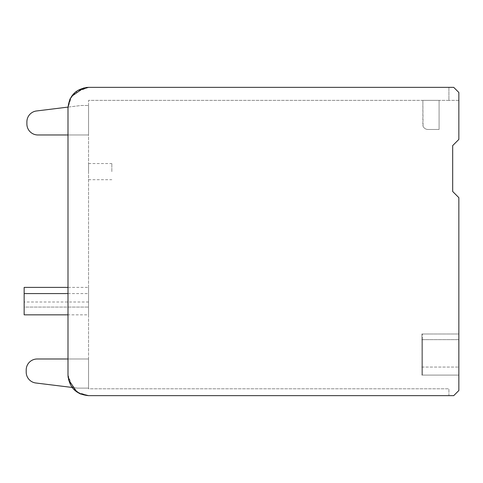 <?xml version="1.0" encoding="UTF-8"?>
<svg xmlns="http://www.w3.org/2000/svg" width="483" height="483" viewBox="0 0 483 483"><rect width="100%" height="100%" fill="white"/><g stroke="black" fill="none" stroke-linecap="round" stroke-linejoin="round"><path stroke-width="0.36" stroke-dasharray="2.42 1.81" d="M448.912 87.351L448.912 100.367L88.552 100.367L88.552 388.797L448.912 388.797L88.552 388.797L88.552 100.367L448.912 100.367L448.912 87.351L448.912 100.367L448.912 87.351L453.712 87.351L458.85 92.488L453.712 87.351L88.552 87.351L453.712 87.351L458.85 92.488L458.85 139.418L452.686 145.588L452.686 191.485L458.85 197.656L458.85 390.512L453.712 395.649L88.552 395.649L77.008 392.099M79.067 393.331L70.983 385.76L67.994 375.098L67.994 107.902L71.544 96.358M70.313 98.423L77.642 90.484M83.843 87.9L86.161 87.489M73.446 389.038L67.994 375.098L67.994 107.902L67.994 134.968L88.552 134.968L88.552 105.487L88.552 134.968L37.855 134.968A10.964 10.964 0 0 1 26.891 124.004L26.891 121.849A10.964 10.964 0 0 1 36.515 110.969L81.138 105.487L88.552 105.487L81.138 105.487L68.012 107.099M68.544 379.807L68.133 377.483M88.552 395.649L448.912 395.649L448.912 388.797L448.912 395.649M458.85 92.488L458.85 100.367L448.912 100.367L458.85 100.367L458.85 92.488M67.994 375.098L67.994 358.996L88.552 358.996L88.552 388.115L88.552 358.996L37.167 358.996A10.964 10.964 0 0 0 26.203 369.954L26.203 372.115A10.964 10.964 0 0 0 35.833 382.995L77.503 388.115L88.552 388.115L77.503 388.115L72.124 387.451M24.15 287.391L24.15 307.073L88.552 307.073L24.15 307.073L24.15 293.573L24.15 302.008L88.552 302.008L88.552 314.838L67.994 314.838L67.994 287.391L88.552 287.391L88.552 307.073L88.552 287.391M88.552 87.351L74.611 92.802M422.866 125.447L423.066 126.347C424.116 128.351 425.765 129.396 428.016 129.486L439.083 129.486L439.083 100.367L422.866 100.367L439.083 100.367L439.083 129.486L428.016 129.486C425.765 129.396 424.11 128.345 423.066 126.347L422.866 100.367L422.866 125.417M88.552 171.622L88.552 163.538L88.552 171.622M111.833 171.622L111.833 163.538L111.833 171.622M458.85 339.652L458.85 367.056L458.85 333.988L458.85 339.652L421.852 339.652L421.852 333.988L421.852 375.098L421.852 333.988L458.85 333.988L421.852 333.988L421.852 339.652L422.54 339.652L422.54 375.098L422.54 333.988L422.54 339.652L421.852 339.652L458.85 339.652M458.85 375.098L458.85 367.056L458.85 375.098L421.852 375.098L458.85 375.098M88.552 314.838L88.552 302.008M67.994 293.573L88.552 293.573M24.15 314.838L24.15 302.008M422.54 333.988L458.85 333.988M421.852 367.056L458.85 367.056L421.852 367.056M88.552 163.538L111.833 163.538M88.552 179.7L111.833 179.7"/><path stroke-width="0.72" d="M77.642 90.484L88.552 87.351L453.712 87.351L458.85 92.488L458.85 139.418L452.686 145.588L452.686 191.485L458.85 197.656L458.85 390.512L453.712 395.649L88.552 395.649C76.066 394.43 69.214 387.577 67.994 375.098L67.994 107.902C69.214 95.423 76.066 88.57 88.552 87.351L448.912 87.351M448.912 395.649L88.552 395.649L79.067 393.331M74.611 92.802L69.884 99.293L68.012 107.099L70.313 98.423M71.544 96.358L83.843 87.9M86.161 87.489L88.552 87.351M77.008 392.099L68.544 379.807M68.133 377.483L67.994 375.098M73.446 389.038L80.305 393.923L88.552 395.649M72.124 387.451L35.833 382.995A10.964 10.964 0 0 1 26.203 372.115L26.203 369.954A10.964 10.964 0 0 1 37.167 358.996L67.994 358.996L67.994 314.838L24.15 314.838L24.15 293.573L67.994 293.573M24.15 293.573L24.15 287.391L67.994 287.391L67.994 134.968L37.855 134.968A10.964 10.964 0 0 1 26.891 124.004L26.891 121.849A10.964 10.964 0 0 1 36.515 110.969L68.012 107.099"/></g></svg>
